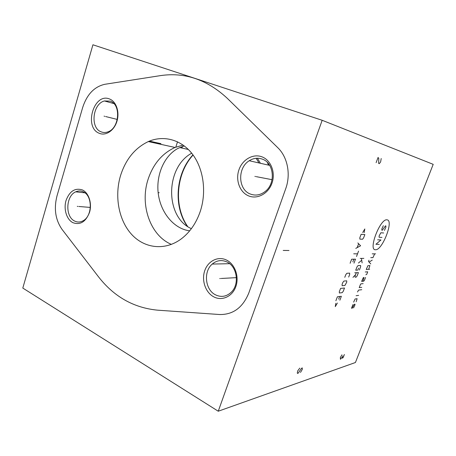 <?xml version="1.0" encoding="UTF-8"?>
<svg xmlns="http://www.w3.org/2000/svg" width="456" height="456" viewBox="0 0 456 456"><rect width="100%" height="100%" fill="white"/><g stroke="black" fill="none" stroke-linecap="round" stroke-linejoin="round"><path stroke-width="0.68" d="M92.927 44.779L322.181 120.287L218.253 411.221L22.8 288.067L92.927 44.779M120.618 175.355C125.839 159.178 135.073 147.921 148.314 141.571C163.385 134.925 181.066 139.439 192.284 153.951C203.484 168.441 206.802 191.771 200.258 211.419C196.211 223.183 189.878 232.343 181.26 238.898C164.992 251.022 144.37 248.48 131.51 234.281C118.617 220.083 114.302 196.034 120.618 175.355M226.438 260.023C234.897 264.024 239.423 276.57 235.86 286.533C232.417 296.56 221.958 301.279 213.761 296.845C205.519 292.564 201.375 280.44 204.721 270.761C207.942 261.02 218.019 255.873 226.438 260.023M82.502 189.987C88.874 192.991 92.232 203.587 89.519 212.405C85.734 221.929 80.159 225.338 72.806 222.631C66.576 219.404 63.464 209.11 66.034 200.509C69.591 191.115 75.08 187.604 82.502 189.987M109.531 98.992C116.251 101.443 119.808 111.954 116.953 121.245C114.194 130.57 105.86 136.15 99.334 133.312C83.534 127.623 93.811 92.294 109.531 98.992M261.943 156.83C270.944 160.124 275.766 172.579 271.987 183.152C268.339 193.777 257.224 199.614 248.52 195.846C239.759 192.232 235.359 180.188 238.898 169.934C242.307 159.634 253 153.381 261.943 156.83M322.181 120.287L433.2 164.342L355.423 362.514L218.253 411.221M257.401 158.226L260.399 163.276M183.34 146.159L181.3 147.921M191.691 153.193C165.123 167.534 164.867 217.153 191.383 228.655M184.258 145.903L177.988 148.377C163.778 155.986 155.547 175.936 158.426 194.786C161.259 213.659 174.528 229.043 189.696 230.81M148.314 141.571L175.024 147.459C162.142 153.404 153.159 164.04 148.075 179.373C139.639 204.807 150.258 235.621 171.427 244.393M175.024 147.459L183.13 145.076M262.297 159.121C274.159 162.934 275.96 183.637 265.05 191.583C260.296 195.151 255.371 195.955 250.281 194.005C237.992 189.542 237.348 167.797 249.255 160.734C253.485 158.084 257.834 157.548 262.297 159.121M158.927 143.914L160.928 143.657L149.425 141.103M150.503 141.343L151.398 142.255M110.255 101.135C121.279 104.481 119.392 128.392 107.855 131.887C105.53 132.73 103.284 132.713 101.124 131.83C90.026 127.982 92.568 103.831 104.424 100.964L110.255 101.135M226.888 261.926C237.046 266.327 239.742 284.122 231.374 292.102C226.558 296.634 221.28 297.557 215.545 294.861C205.126 289.908 203.194 271.508 212.245 264.07C216.737 260.325 221.616 259.612 226.888 261.926M83.277 191.833C92.785 195.732 92.517 216.349 82.895 220.886C80.085 222.351 77.32 222.403 74.596 221.029C65.026 216.685 65.818 195.915 75.713 191.839C78.261 190.665 80.78 190.659 83.277 191.833M376.126 162.638L378.081 157.451L378.782 158.42L378.651 163.453L379.272 163.653L380.617 161.937L381.21 158.523M341.926 354.819L340.341 357.55L340.45 359.294L342.416 356.883L342.416 358.205L343.197 357.51L344.371 354.489M342.809 355.868L342.416 356.883M300.487 372.415L302.311 369.332L302.208 367.861L301.239 368.67L298.224 373.156L297.46 373.407L297.295 372.957L297.774 370.785L299.786 368.123M288.99 250.504L283.204 250.441M375.516 249.734C382.333 250.521 394.109 220.18 387.036 219.855C380.236 218.196 367.855 250.521 375.516 249.734M384.414 230.422L385.873 227.259L385.901 225.931L385.44 225.885L382.305 230.24L381.832 230.2L381.854 228.872L383.331 225.669M381.946 237.433L379.113 237.262L379.124 235.951L380.84 232.771L383.661 232.987M377.642 239.799L380.965 239.97L375.921 244.279L379.255 244.399M372.238 253.844L375.607 253.849M370.768 257.651L372.957 257.629L374.655 253.844M368.972 260.205L368.482 261.476L370.774 263.904M372.227 260.137L369.058 262.086M368.682 269.331L369.884 265.586L367.929 265.66L366.225 269.456L369.651 269.279M365.86 274.786L366.755 274.318L367.718 271.827L365.256 271.975M362.879 281.272L364.07 277.55L363.324 277.607L361.631 281.386L363.62 281.204L364.355 280.543L365.552 277.43M363.158 283.643L360.918 283.866L360.422 284.51L359.225 287.633L361.728 287.354M361.762 289.708L358.519 290.096L357.544 291.994M356.107 295.722L358.633 295.38M356.182 301.729L357.116 298.697L355.087 298.993L353.645 302.123M352.95 304.551L351.525 308.25L352.294 308.119L354.221 304.346L354.985 304.22L355.002 304.79L353.565 307.891M360.229 258.427L363.859 258.375M361.448 258.409L362.121 262.912M361.568 260.353L358.473 263.015M359.402 270.015L360.639 266.788L360.616 265.517L358 265.614L356.974 266.942L355.726 270.208L357.835 270.094L358.581 268.151M356.318 272.716L355.082 275.954L355.116 277.208L356.164 277.128L357.179 275.806L358.416 272.591L354.728 272.813M355.577 274.66L352.99 277.368M364.139 232.645L364.811 228.958L362.714 232.543M361.123 234.304L359.824 237.718L359.847 239.115L362.537 239.252L363.58 237.929L364.868 234.555L361.123 234.304M355.771 248.389L360.593 245.778L357.84 242.945M358.581 243.892L357.208 247.505M353.713 253.81L357.532 253.815M358.547 251.142L356.512 256.489M353.976 263.146L355.498 259.156L351.661 259.213L350.122 263.255M352.847 261.858L353.862 259.179M348.68 277.048L349.684 274.409L349.638 273.121L346.862 273.292L345.79 274.66L344.776 277.333M343.909 281.067L342.838 282.446L342.08 284.441L342.142 285.712L344.953 285.439L346.76 282.099L346.702 280.828L343.909 281.067M340.564 288.426L339.304 291.743L339.372 292.997L342.205 292.655L343.26 291.281L344.508 288.004L340.564 288.426M339.862 300.196L341.356 296.286L337.383 296.81L335.878 300.766M338.665 299.13L339.663 296.508M335.838 303.257L335.28 306.626L337.366 303.023M158.563 192.643L159.218 192.723L158.563 192.643M219.667 314.526C233.079 314.737 242.78 307.589 248.776 293.077L285.735 188.641C290.996 174.232 287.548 156.972 277.693 147.596L227.213 98.245C206.933 79.509 184.634 71.98 160.307 75.645L104.823 84.297C94.312 86.68 86.925 94.426 82.661 107.548L56.994 195.932C53.745 208.728 55.438 219.895 62.073 229.431L98.257 276.496C113.789 296.577 133.528 307.8 157.462 310.16L219.667 314.526M219.758 278.548L220.373 278.513M221.188 278.474L236.407 277.636M77.275 206.357L77.982 206.414M78.916 206.488L90.373 207.434M104.065 116.149L104.755 116.32M105.672 116.548L117.3 119.438M254.904 176.392L255.485 176.5M256.261 176.649L272.061 179.692M267.319 162.393L268.578 165.14M193.093 155.029C176.039 173.588 173.542 206.26 187.513 226.404M192.968 154.863C175.708 173.234 173.115 206.112 187.216 226.199M256.135 158.283L258.968 162.946M187.712 226.541C173.497 206.494 175.987 173.468 193.07 155M188.362 149.488L179.653 147.556M249.255 160.734L269.69 165.391M177.521 141.793L175.811 147.14M104.424 100.964L113.846 103.569M212.245 264.07L229.653 263.688M75.713 191.839L84.884 192.82"/></g></svg>
